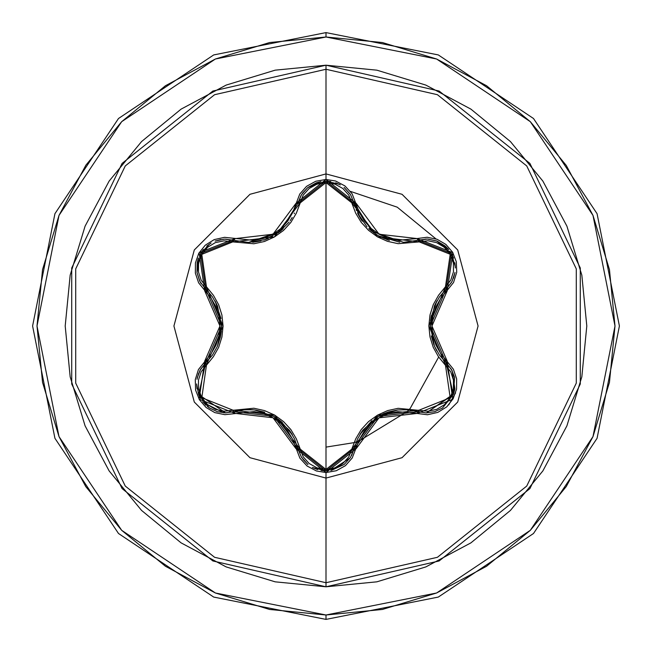 <?xml version="1.0" encoding="UTF-8"?>
<svg xmlns="http://www.w3.org/2000/svg" width="652" height="652" viewBox="0 0 652 652"><rect width="100%" height="100%" fill="white"/><g stroke="black" fill="none" stroke-linecap="round" stroke-linejoin="round"><path stroke-width="0.98" d="M351.599 455.528L354.223 448.592L356.22 448.552L378.999 417.826L417.019 413.45L452.855 399.277L447.19 361.135L431.934 326.016L447.19 290.865L452.871 252.756L417.019 238.55L379.024 234.19L356.22 203.448L326 179.504L326 173.888L402.056 194.272L457.728 249.944L478.112 326L457.728 402.056L402.056 457.728L326 478.112L249.944 457.728L194.272 402.056L173.888 326L194.272 249.944L249.944 194.272L326 173.888L326 179.504L315.707 181.272L306.619 186.342L299.765 194.051L292.683 212.658L287.703 221.118L281.093 228.404L273.041 234.247L263.97 238.306L254.329 240.392L224.524 237.32L214.141 239.626L205.233 245.225L198.811 253.318L195.421 262.952L195.347 273.123L198.591 282.813L211.118 298.208L215.934 306.742L218.942 316.098L219.977 325.984L218.95 335.861L215.942 345.242L211.118 353.783L198.42 369.513L195.233 379.66L195.641 390.173L199.447 399.782L206.105 407.524L214.875 412.667L224.891 414.696L254.313 411.608L263.93 413.686L273.025 417.736L281.069 423.572L287.695 430.874L292.683 439.334L299.936 458.226L307.133 466.058L316.432 470.972L326 472.496L326 582.709L437.378 557.289L526.702 486.058L576.27 383.123L576.27 268.877L526.702 165.942L437.378 94.711L326 69.291L326 173.888L402.056 194.272L457.728 249.944L478.112 326L457.728 402.056L402.056 457.728L326 478.112L249.944 457.728L194.272 402.056L173.888 326L194.272 249.944L249.944 194.272L326 173.888L326 69.291L214.622 94.711L125.298 165.942L75.73 268.877L75.73 383.123L125.298 486.058L214.622 557.289L326 582.709L326 586.808L212.837 560.973L122.095 488.609L71.736 384.036L71.736 267.964L122.095 163.391L212.837 91.027L326 65.192L326 69.291L326 65.192L275.12 70.204L226.195 85.045L181.101 109.153L141.582 141.582L109.153 181.101L85.045 226.195L70.204 275.12L65.192 326L70.204 376.88L85.045 425.805L109.153 470.899L141.582 510.418L181.101 542.847L226.195 566.955L275.12 581.796L326 586.808L376.88 581.796L425.805 566.955L470.899 542.847L510.418 510.418L542.847 470.899L566.955 425.805L581.796 376.88L586.808 326L581.796 275.12L566.955 226.195L542.847 181.101L510.418 141.582L470.899 109.153L425.805 85.045L376.88 70.204L326 65.192L439.163 91.027L529.905 163.391L580.264 267.964L580.264 384.036L529.905 488.609L439.163 560.973L326 586.808L326 582.709L437.378 557.289L526.702 486.058L576.27 383.123L576.27 268.877L526.702 165.942L437.378 94.711L326 69.291L214.622 94.711L125.298 165.942L75.73 268.877L75.73 383.123L125.298 486.058L214.622 557.289L326 582.709L326 472.496L356.22 448.552L354.223 448.592L350.531 457.354L344.126 464.517L326.033 470.866L312.389 467.451L317.638 469.619M283.172 228.754L280.083 231.419L265.177 239.643L248.493 242.462L233.938 240.327L232.748 241.933L253.856 243.775L264.451 241.452L274.533 236.945L283.473 230.49L290.833 222.454L296.334 213.212L303.213 195.152L309.13 188.526L317.011 184.133L326 182.584L326 469.416L317.019 467.875L309.13 463.474L303.213 456.84L296.35 438.829L290.865 429.595L283.555 421.575L274.614 415.104L264.549 410.581L253.905 408.233L224.076 411.159L215.38 409.35L207.629 404.721L201.802 397.712L198.624 389.162L198.469 380.116L201.24 371.664L213.4 356.709L218.64 347.345L221.916 337.019L223.057 326.049L221.941 315.087L218.656 304.712L213.424 295.332L201.248 280.344L198.469 271.9L198.615 262.878L201.778 254.329L207.605 247.304L215.356 242.658L224.076 240.841L232.748 241.933L233.938 240.327L248.493 242.462L280.091 231.419L297.834 203.432L299.822 203.204L297.842 203.432L301.517 194.663L307.923 187.491L326.033 181.134L339.211 184.304M357.524 212.959L358.16 214.28M358.201 214.361L360.548 218.55M360.58 218.599L362.251 221.093M368.796 228.599L371.827 231.24M373.131 232.251L373.718 232.682M377.166 234.981L378.885 235.983M382.7 237.898L389.431 240.376M403.368 242.381L418.062 240.262L419.244 241.868L427.916 240.792L436.612 242.601L444.354 247.247L450.182 254.256L453.352 262.813L453.499 271.851L450.711 280.311L438.535 295.258L433.287 304.631L429.994 314.973L428.853 325.951L429.978 336.929L433.262 347.312L438.511 356.701L450.711 371.689L453.49 380.124L453.36 389.146L450.206 397.704L444.387 404.729L436.636 409.391L427.924 411.208L398.16 408.307L387.581 410.63L377.516 415.128L368.584 421.575L361.232 429.603L355.731 438.829L348.828 456.881L342.903 463.507L334.998 467.892L326 469.416L326 182.584L334.989 184.108L342.903 188.493L348.836 195.127L355.707 213.131L361.2 222.348L368.502 230.352L377.435 236.823L387.484 241.338L398.111 243.685L419.244 241.868L418.062 240.262L427.5 239.072L436.913 241.044L451.461 253.571L455.283 266.562M389.252 240.327L386.913 239.577M372.015 231.387L368.861 228.665M362.292 221.15L360.703 218.803L354.223 203.408L355.087 206.578M197.377 377.451L200.49 369.497L205.722 362.854L206.513 364.688L201.802 397.712L232.748 410.067L274.614 415.104L299.822 448.796L326 469.416L352.235 448.82L377.516 415.128L419.244 410.132L450.206 397.704L445.43 364.729L446.229 362.895L451.469 369.537L454.591 377.492L453.319 394.558L442.578 407.973L434.802 411.689L426.351 412.944L434.819 411.681M434.827 411.681L442.578 407.973L453.344 394.493M453.482 394.15L454.583 377.451M454.566 377.386L451.437 369.48M451.371 369.366L446.286 362.952M331.477 470.353L344.191 464.468L350.515 457.386M200.498 282.52L212.381 296.839L217.409 305.804L221.607 325.984L217.418 346.179L212.381 355.161L205.722 362.854L204.761 361.102L199.113 399.22L234.981 413.384L232.748 410.067L233.938 411.673L225.127 412.887M165.437 85.705L121.647 121.647L165.437 85.705L215.404 58.998L269.618 42.551L326 37.001L436.596 58.998L530.353 121.647L593.002 215.404L614.999 326L593.002 436.596L530.353 530.353L436.596 593.002L326 614.999L326 619.4L438.283 597.069L533.466 533.466L597.069 438.283L619.4 326L597.069 213.717L533.466 118.534L438.283 54.931L326 32.6L326 37.001L326 32.6L438.283 54.931L533.466 118.534L597.069 213.717L619.4 326L597.069 438.283L533.466 533.466L438.283 597.069L326 619.4L213.717 597.069L118.534 533.466L54.931 438.283L32.6 326L54.931 213.717L118.534 118.534L213.717 54.931L326 32.6L213.717 54.931L118.534 118.534L54.931 213.717L32.6 326L54.931 438.283L118.534 533.466L213.717 597.069L326 619.4L326 614.999L215.404 593.002L121.647 530.353L58.998 436.596L37.001 326L58.998 215.404L121.647 121.647L215.404 58.998L326 37.001L382.382 42.551L436.596 58.998L486.563 85.705L530.353 121.647L566.295 165.437L593.002 215.404L609.449 269.618L614.999 326L609.449 382.382L593.002 436.596L566.295 486.563L530.353 530.353L486.563 566.295L436.596 593.002L382.382 609.449L326 614.999L269.618 609.449L215.404 593.002L165.437 566.295L121.647 530.353L85.705 486.563L121.647 530.353M85.762 165.363L121.647 121.647M455.626 392.928L448.715 404.876M326 447.068L354.142 442.594L358.567 441.249L407.141 411.567L410.304 408.299L438.723 357.003M350.385 191.329L397.239 207.132L435.96 238.868M85.705 486.563L58.998 436.596L42.551 382.382L37.001 326L42.551 269.618L58.998 215.404L85.705 165.437M223.986 412.846L203.473 402.602M200.653 398.616L198.51 394.142M197.018 379.293L198.705 373.188M200.034 370.32L205.722 362.862L206.513 364.688L223.057 326.049L206.513 287.312L205.722 289.138M301.452 457.231L297.834 448.568L299.822 448.796L297.842 448.568L297.361 446.726M292.349 434.794L281.012 421.339M264.761 412.219L255.535 410.026M453.556 393.947L426.351 412.944L418.062 411.738L419.244 410.132L418.062 411.738L378.184 416.416L354.223 448.592L352.235 448.82L354.215 448.6M350.148 457.948L330.792 470.475M325.967 470.866L321.061 470.434M307.768 464.387L302.984 459.448M322.072 470.597L326.033 470.866L354.223 448.592L357.557 438.983L362.805 430.141L378.184 416.416L397.769 409.945L387.875 412.097M378.184 416.416L376.864 417.207M372.007 420.621L359.896 434.525M446.351 363.009L451.852 370.23M452.138 370.768L454.892 388.975M454.86 389.138L453.572 393.906M451.543 282.34L446.229 289.105L430.304 326.016L446.229 362.895L447.19 361.135L445.43 364.729L428.853 325.951L445.43 287.271L446.229 289.105L444.868 290.442M437.044 300.743L431.053 317.296M431.282 335.927L434.004 345.014M397.769 409.945L408.062 409.815L426.351 412.944L453.311 394.574L446.229 362.895L439.554 355.193L434.509 346.22L430.304 326.016L434.501 305.796L439.546 296.807L446.229 289.105L445.43 287.271L450.182 254.256L419.244 241.868L377.435 236.823L352.235 203.179L354.223 203.408L352.235 203.179L326 182.584L299.822 203.204L274.533 236.953L232.748 241.933L201.778 254.329L206.513 287.312L205.649 289.072M425.096 239.08L427.402 239.072M428.103 239.105L436.75 240.979L427.41 239.072M436.783 240.995L448.641 249.52M451.559 253.742L453.474 257.833M454.982 272.446L453.474 278.225M356.131 209.642L356.473 210.506M357.549 213.017L366.97 226.798M369.594 229.333L370.613 230.229M373.588 232.585L377.63 235.258M378.6 235.82L399.635 242.234M417.859 240.327L403.718 242.381L418.022 240.278M302.447 193.269L307.785 187.597M307.809 187.58L320.963 181.582M326.236 181.134L330.694 181.509M354.06 202.78L372.007 231.378L403.547 242.381L418.062 240.262L451.461 253.571L446.229 289.105L447.19 290.865L446.229 289.105L451.975 281.542L454.99 272.422M252.715 242.291L260.922 240.922M264.133 239.993L265.462 239.537M270.213 237.572L272.536 236.399M275.005 234.981L276.635 233.938M278.2 232.854L289.138 222.079M291.566 218.51L292.088 217.646M201.175 283.644L200.017 281.648M199.691 281.02L197.002 272.593L198.444 258.029M200.645 253.392L203.228 249.692M225.421 239.105L233.938 240.327L224.508 239.129L215.136 241.069L220.889 239.496M217.418 346.179L220.498 336.538M221.607 325.984L221.582 324.443M221.052 318.535L215.062 301.094M217.197 411.64L225.616 412.895L217.165 411.632L209.382 407.916L198.648 394.509L196.643 383.963L197.067 388.853M307.923 464.509L301.517 457.337L297.834 448.568L295.829 448.519L273.025 417.736L234.981 413.384L233.938 411.673L243.938 409.741L254.239 409.863L273.84 416.326L289.252 430.067L294.508 438.935L297.834 448.568L273.84 416.326L233.938 411.673L225.616 412.895L198.656 394.517L205.722 362.854L200.514 369.448M200.417 369.619L200.066 370.255M199.822 370.727L197.393 377.378M197.344 377.589L197.034 379.203M198.575 394.313L199.944 397.353M202.739 401.689L206.056 405.291M207.14 406.237L209.251 407.826M209.414 407.94L217.173 411.632M292.072 434.322L289.374 430.238M282.422 422.561L278.192 419.138M254.101 409.847L249.194 409.537M426.408 239.056L418.062 240.262L417.019 238.55L427.109 237.246L437.117 239.292L445.887 244.443L452.537 252.185L456.335 261.802L456.734 272.308L453.539 282.455L440.809 298.184L435.976 306.733L432.961 316.13L431.934 326.016L432.969 335.91L435.984 345.275L440.817 353.816L453.368 369.211L456.612 378.902L456.547 389.073L453.173 398.714L446.75 406.807L437.859 412.414L427.476 414.737L417.019 413.45L418.062 411.738L426.351 412.944L418.062 411.738L417.019 413.45L397.696 411.689L388.062 413.775L378.999 417.826L370.955 423.67L364.354 430.948L359.374 439.383L352.276 457.981L345.405 465.691L336.31 470.744L326 472.496L295.829 448.519L297.834 448.568L301.485 457.288M301.509 457.329L307.866 464.46M407.777 409.79L397.973 409.921M387.573 412.194L382.797 414.053M362.724 430.247L359.985 434.379M436.767 301.224L434.591 305.601M431.412 315.462L430.564 320.833M434.566 346.342L436.75 350.743M452.032 281.444L454.949 272.666M455.324 268.013L454.835 262.732M453.58 258.119L451.526 253.677M448.552 249.414L445.169 245.991L436.824 241.012M344.134 187.483L350.531 194.646L354.223 203.408L356.22 203.448L354.223 203.408L326.033 181.134L297.834 203.432L295.829 203.481L297.834 203.432L300.947 195.608M350.426 194.467L344.329 187.646M340.377 184.932L335.666 182.78M330.629 181.5L326.187 181.134M321.02 181.574L316.334 182.804L307.85 187.548L301.485 194.72M263.815 240.091L265.128 239.659M265.168 239.643L268.363 238.412M275.331 234.785L276.195 234.223M280.164 231.354L283.221 228.705M290.189 220.612L292.186 217.491M294.215 213.677L294.508 213.065M291.362 218.836L290.156 220.661M418.062 240.262L417.019 238.55L397.704 240.311L388.103 238.233L379.024 234.19L370.988 228.363L364.362 221.069L359.382 212.617L352.104 193.75L344.908 185.918L335.609 181.02L326 179.504L295.829 203.481L273.041 234.255L234.981 238.616L199.129 252.748L204.761 290.898L205.722 289.146L199.968 281.558L196.969 272.422L200.539 253.563L209.887 243.75M224.394 239.137L215.339 240.995M211.126 242.992L206.79 246.057M203.424 249.455L200.604 253.457M198.395 258.159L197.132 262.805L196.985 272.52M196.994 272.585L200.009 281.64M205.722 362.854L221.607 325.984L205.722 289.146L204.761 290.898L219.977 325.984L204.761 361.102L205.877 362.708M212.544 354.924L217.336 346.375M220.563 336.22L221.346 331.159M217.352 305.674L215.152 301.24M326.033 470.866L297.834 448.568M234.981 238.616L233.938 240.327L234.981 238.616M205.722 289.146L200.539 253.563L233.938 240.327"/></g></svg>
